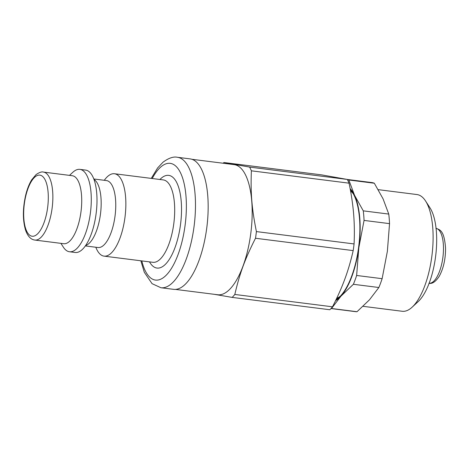 <?xml version="1.0" encoding="UTF-8"?>
<svg xmlns="http://www.w3.org/2000/svg" width="469" height="469" viewBox="0 0 469 469"><rect width="100%" height="100%" fill="white"/><g stroke="black" fill="none" stroke-linecap="round" stroke-linejoin="round"><path stroke-width="0.7" d="M387.365 251.355L382.124 278.686L356.639 275.467L358.82 247.749L364.055 220.418L389.54 223.637L387.365 251.355M369.472 299.802L357.015 311.715L331.53 308.491L340.928 296.197L353.386 284.29L378.864 287.509L369.472 299.802M335.581 300.635A58.824 22.524 -82.8 0 0 340.928 296.197A58.824 22.524 -82.8 0 0 358.82 247.749A58.824 22.524 -82.8 0 0 354.529 195.239L348.836 180.008L374.321 183.232L383.067 198.85L388.76 214.075L363.276 210.857L354.529 195.239A58.824 22.524 -82.8 0 0 350.126 188.602M348.836 180.008A65.056 24.91 -82.8 0 0 347.347 179.527M331.038 308.496A65.056 24.91 -82.8 0 0 331.53 308.491M353.386 284.29A65.056 24.91 -82.8 0 0 356.639 275.467M374.321 183.232A65.056 24.91 -82.8 0 0 371.806 182.564L347.312 179.463M330.991 308.543L355.484 311.645A65.056 24.91 -82.8 0 0 357.015 311.715M378.864 287.509A65.056 24.91 -82.8 0 0 382.124 278.686M389.54 223.637A65.056 24.91 -82.8 0 0 388.76 214.075M364.055 220.418A65.056 24.91 -82.8 0 0 363.276 210.857M336.027 299.709A58.133 22.26 -82.8 0 0 339.151 297.328A58.133 22.26 -82.8 0 0 358.252 249.86A58.133 22.26 -82.8 0 0 354.318 195.808A58.133 22.26 -82.8 0 0 352.424 192.36A58.133 22.26 -82.8 0 0 350.314 189.611M353.304 193.832A55.365 21.199 -82.8 0 0 350.572 191.006M336.701 298.307A55.365 21.199 -82.8 0 0 340.371 296.127M412.122 307.195L418.166 301.608A51.907 19.874 -82.8 0 0 435.22 259.222A51.907 19.874 -82.8 0 0 431.703 210.962A51.907 19.874 -82.8 0 0 430.014 207.884L425.553 200.972A58.824 22.524 97.2 0 1 427.47 204.461A58.824 22.524 97.2 0 1 431.451 259.152A58.824 22.524 97.2 0 1 412.122 307.195A58.824 22.524 97.2 0 1 402.197 311.269L363.065 306.321M378.243 189.652L416.953 194.547A58.824 22.524 97.2 0 1 425.553 200.972M321.582 174.867L347.3 179.439L249.625 167.087L223.906 162.514L321.582 174.867M349.053 183.168C351.316 194.078 352.829 204.296 353.608 213.811C354.406 223.326 354.564 233.369 354.077 243.939L256.402 231.586C251.777 208.529 250.51 193.181 251.378 170.816L349.053 183.168A74.049 28.351 -82.8 0 0 347.3 179.439M353.186 250.604C350.9 260.711 348.133 270.167 344.879 278.961C341.649 287.767 337.522 297.047 332.492 306.802L234.817 294.456C239.806 273.105 245.029 258.911 255.505 238.258L353.186 250.604A74.049 28.351 -82.8 0 0 354.077 243.939M214.251 294.309L232.167 297.399L329.848 309.745A74.049 28.351 -82.8 0 0 332.492 306.802M175.459 289.402L217.727 294.749A65.572 25.109 -82.8 0 0 250.862 232.841A65.572 25.109 -82.8 0 0 234.183 164.637L191.909 159.29M232.167 297.399A74.049 28.351 -82.8 0 0 234.817 294.456M255.505 238.258A74.049 28.351 -82.8 0 0 256.402 231.586M251.378 170.816A74.049 28.351 -82.8 0 0 249.625 167.087M223.906 162.514A74.049 28.351 -82.8 0 0 223.191 163.247M177.434 157.285L190.121 158.891A65.748 25.174 97.2 0 1 206.847 227.277A65.748 25.174 97.2 0 1 173.624 289.344L160.937 287.743A65.748 25.174 -82.8 0 0 194.16 225.671A65.748 25.174 -82.8 0 0 177.434 157.285C173.477 156.388 168.67 158.03 163.007 162.21L157.566 168.013L151.27 178.396M104.288 180.301A41.524 15.899 97.2 0 1 108.028 176.109A41.524 15.899 97.2 0 1 114.459 173.741A41.524 15.899 97.2 0 1 125.024 216.93A41.524 15.899 97.2 0 1 104.042 256.133A41.524 15.899 97.2 0 1 95.823 247.245M43.459 172.088L72.32 175.734A34.255 13.114 97.2 0 1 81.037 211.367A34.255 13.114 97.2 0 1 63.725 243.71L34.864 240.058A34.255 13.114 -82.8 0 0 52.176 207.72A34.255 13.114 -82.8 0 0 43.459 172.088C41.829 171.513 39.355 172.358 36.031 174.626L31.74 179.774C29.254 183.795 27.272 188.796 25.777 194.77C22.694 208.06 22.594 219.762 25.478 229.869C28.234 238.135 32.431 239.782 34.864 240.058M69.494 175.377L72.883 172.246A41.524 15.899 97.2 0 1 73.463 171.736A41.524 15.899 97.2 0 1 79.888 169.368A41.524 15.899 97.2 0 1 90.453 212.557A41.524 15.899 97.2 0 1 69.471 251.759A41.524 15.899 97.2 0 1 63.403 247.227L60.9 243.352M79.888 169.368L85.598 170.089A41.524 15.899 97.2 0 1 95.758 186.005A41.524 15.899 97.2 0 1 88.981 239.595A41.524 15.899 97.2 0 1 75.181 252.48L69.471 251.759M93.958 179.357L94.568 179.862A33.739 12.921 97.2 0 1 100.501 213.829A33.739 12.921 97.2 0 1 86.302 245.246L85.587 245.592M93.818 178.976L106.504 180.583A33.739 12.921 97.2 0 1 115.087 215.676A33.739 12.921 97.2 0 1 98.039 247.526L85.352 245.92M436.07 228.362A27.683 10.599 97.2 0 1 442.924 257.129A27.683 10.599 97.2 0 1 429.129 283.282M35.087 176.877A30.796 11.789 97.2 0 1 47.082 211.132A30.796 11.789 97.2 0 1 25.801 229.007A30.796 11.789 97.2 0 1 35.087 176.877M152.226 178.513A58.824 22.524 97.2 0 1 161.119 166.706A58.824 22.524 97.2 0 1 185.888 195.016A58.824 22.524 97.2 0 1 170.569 269.775A58.824 22.524 97.2 0 1 141.808 260.905M149.505 261.878A46.712 17.886 -82.8 0 0 180.331 225.888A46.712 17.886 -82.8 0 0 161.471 178.032A46.712 17.886 -82.8 0 0 159.923 179.486M114.459 173.741L163.294 179.914A41.524 15.899 97.2 0 1 173.864 223.103A41.524 15.899 97.2 0 1 152.876 262.306L104.042 256.133M435.883 228.333C440.098 229.746 444.29 230.56 445.55 248.283C445.562 259.199 443.457 268.538 439.23 276.288C435.637 281.752 432.201 284.073 428.936 283.258M140.847 260.787L144.311 272.284L152.067 283.669L160.937 287.743"/></g></svg>
